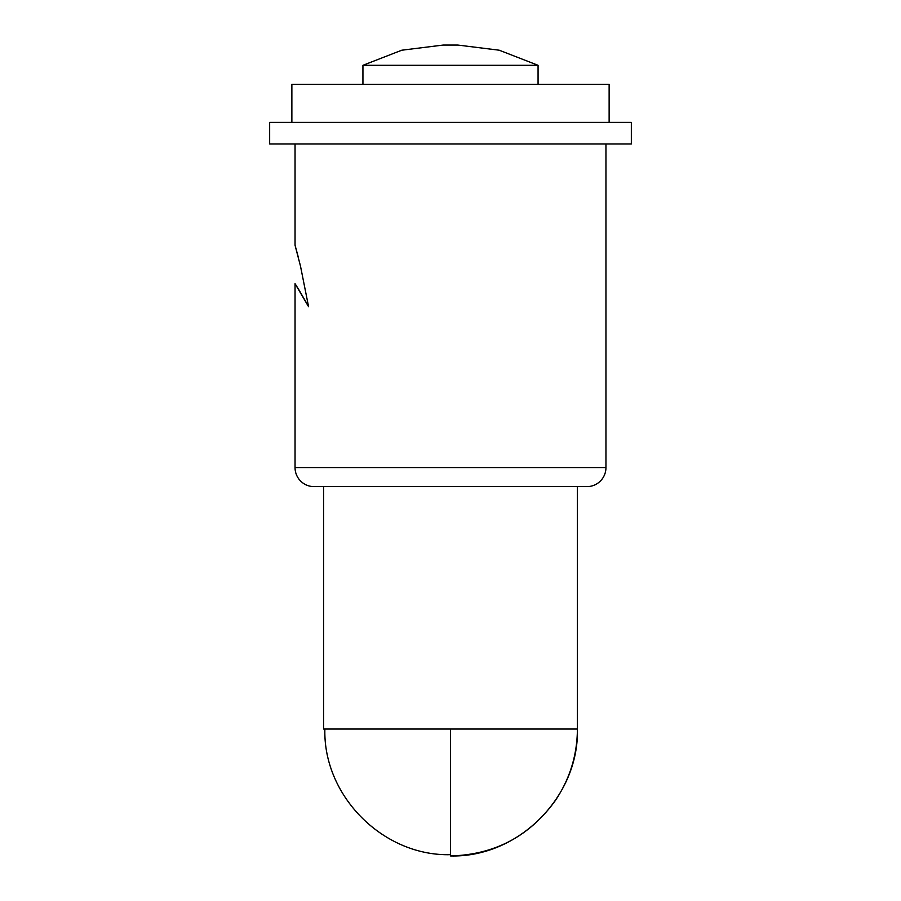 <?xml version="1.0" encoding="UTF-8"?>
<svg xmlns="http://www.w3.org/2000/svg" width="901" height="901" viewBox="0 0 901 901"><rect width="100%" height="100%" fill="white"/><g stroke="black" fill="none" stroke-linecap="round" stroke-linejoin="round"><path stroke-width="1.35" d="M362.934 65.3L538.066 65.3L499.222 50.208L457.753 45.05L443.247 45.05L401.778 50.208L362.934 65.3L362.934 84.334L362.934 65.3L538.066 65.3L538.066 84.334L538.066 65.3M314.077 486.619L586.923 486.619A19.034 19.034 0 0 0 605.956 467.585L295.044 467.585A19.034 19.034 0 0 0 314.077 486.619L317.253 486.619M631.342 122.401L269.658 122.401L269.658 143.98L631.342 143.98L631.342 122.401L631.342 143.98L269.658 143.98L269.658 122.401L631.342 122.401M291.868 84.334L291.868 122.401L291.868 84.334L609.132 84.334L291.868 84.334M609.132 122.401L609.132 84.334L609.132 122.401M308.525 306.408L298.862 289.728L308.581 306.712L300.495 266.133L295.044 245.218L295.044 143.98L295.044 245.218L300.483 266.077L308.581 306.712L295.044 283.669L295.044 467.585L605.956 467.585L605.956 143.98L605.956 467.585M298.276 257.134L297.139 252.832M295.044 467.585L295.044 283.669L298.884 289.773M586.923 486.619L316.701 486.619M319.81 486.619L573.61 486.619M308.581 306.712L300.483 266.077M308.491 306.543L298.929 289.84L308.491 306.543M295.044 245.218L296.722 251.289M296.88 251.863L297.6 254.578M577.406 729.044L577.406 486.619L577.406 729.044L450.5 729.044L577.406 729.044C579.152 796.856 518.323 857.696 450.5 855.95L450.5 729.044L577.406 729.044L450.5 729.044L450.5 855.95C494.66 854.756 529.653 836.229 555.455 800.381C569.916 778.802 577.226 755.015 577.406 729.044M323.594 729.044L450.5 729.044L323.594 729.044L323.594 486.619L323.594 729.044M457.753 45.05L443.247 45.05M324.867 729.044C323.132 796.169 383.353 856.412 450.5 854.677"/></g></svg>
